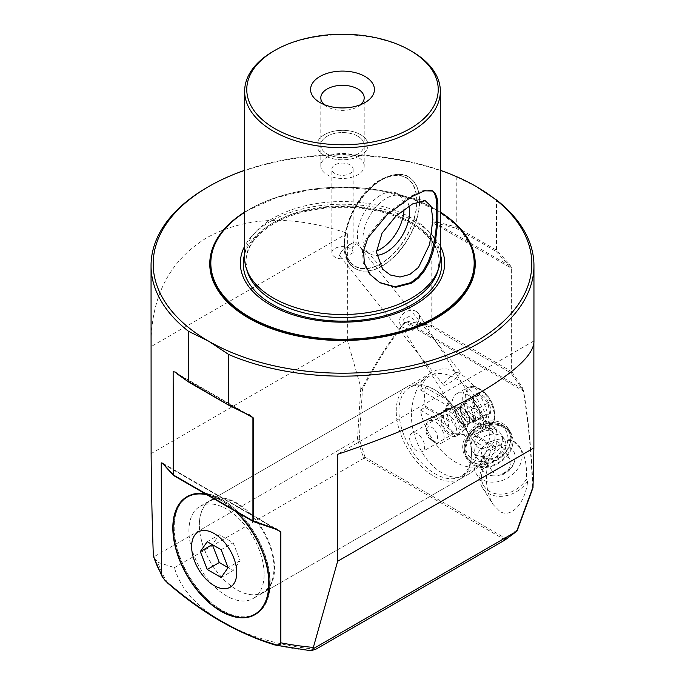 <?xml version="1.0" encoding="UTF-8"?>
<svg xmlns="http://www.w3.org/2000/svg" width="685" height="685" viewBox="0 0 685 685"><rect width="100%" height="100%" fill="white"/><g stroke="black" fill="none" stroke-linecap="round" stroke-linejoin="round"><path stroke-width="0.51" stroke-dasharray="3.42 2.57" d="M491.89 470.672A10.635 8.306 147.9 0 0 494.253 472.933A10.635 8.306 -32.1 0 0 499.382 474.02A10.635 8.306 -32.1 0 0 508.416 469.362A10.635 8.306 -32.1 0 0 509.905 459.37A10.635 8.306 -32.1 0 0 507.534 457.109A10.635 8.306 147.9 0 0 493.371 460.68A10.635 8.306 147.9 0 0 491.239 469.319A10.635 8.306 147.9 0 0 491.89 470.672L482.437 455.602A10.635 8.306 147.9 0 1 483.927 445.61A10.635 8.306 -32.1 0 1 500.452 444.3A10.635 8.306 -32.1 0 1 498.963 454.292A10.635 8.306 147.9 0 1 482.437 455.602M509.357 447.074A18.084 14.12 147.9 0 1 514.923 459.524A18.084 14.12 147.9 0 1 507.713 470.963A18.084 14.12 147.9 0 1 489.844 475.253A18.084 14.12 147.9 0 1 486.787 473.969A18.084 14.12 147.9 0 1 482.916 456.647A18.084 14.12 147.9 0 1 509.357 447.074M527.664 481.127A27.657 21.595 147.9 0 1 488.576 493.474A27.657 21.595 147.9 0 1 482.411 487.592A27.657 21.595 147.9 0 1 488.962 458.779C484.535 476.229 485.853 491.419 492.926 504.348L499.827 511.421C511.215 518.613 525.309 503.269 527.664 481.127L526.251 479.252A25.525 19.933 147.9 0 1 489.647 491.479A25.525 19.933 147.9 0 1 483.961 486.059A25.525 19.933 147.9 0 1 490.768 458.762C496.642 443.204 504.417 437.509 514.101 441.679L520.48 448.204C525.335 456.467 527.262 466.819 526.251 479.252M331.865 252.782A10.635 6.139 0 0 1 334.982 248.432A10.635 6.139 180 0 1 346.439 247.071A10.635 6.139 180 0 1 353.135 252.619L352.664 247.645A10.635 2.252 141.2 0 0 356.063 242.319A10.635 2.252 141.2 0 0 353.606 242.584A10.635 2.252 141.2 0 0 351.533 243.637A10.635 2.252 141.2 0 0 340.265 253.304A10.635 2.252 141.2 0 0 339.366 255.325L342.226 258.913A10.635 6.139 0 0 1 331.865 252.782L331.865 169.221A10.635 6.139 180 0 1 334.982 164.88A10.635 6.139 0 0 1 346.567 163.552A10.635 6.139 0 0 1 353.135 169.221A10.635 6.139 0 0 1 350.018 173.562A10.635 6.139 180 0 1 338.433 174.898A10.635 6.139 180 0 1 331.865 169.221M352.664 247.645L353.135 244.143L351.499 243.466L350.018 244.228L341.421 251.669L339.366 255.325M476.366 186.603L456.244 176.721A191.449 110.533 0 0 0 207.127 187.476M456.244 176.721L456.244 226.949L435.746 221.734L431.773 222.3L431.773 325.563A1.276 0.736 180 0 1 432.081 325.692A1.276 0.736 -60 0 1 431.413 327.079L431.773 325.563L408.722 321.59L404.732 322.25C391.092 338.595 376.741 360.772 361.671 388.763L360.832 387.513L347.372 340.282L151.12 453.59M151.051 342.149C151.907 294.601 170.599 259.743 207.127 237.558C246.249 216.203 293 214.782 347.372 233.294L347.372 340.282M509.708 432.826A24.566 19.18 147.9 0 0 471.52 435.848A24.566 19.18 -32.1 0 0 468.078 458.933A24.566 19.18 -32.1 0 0 506.266 455.91A24.566 19.18 147.9 0 0 509.708 432.826L508.296 430.574A24.566 19.18 147.9 0 1 504.854 453.658A24.566 19.18 147.9 0 1 466.665 456.681A24.566 19.18 147.9 0 1 470.107 433.596A24.566 19.18 147.9 0 1 508.296 430.574C501.548 418.698 479.92 420.419 469.978 433.1C462.007 443.212 463.659 452.734 466.665 456.681L468.078 458.933M476.246 456.946A16.594 12.955 -32.1 0 1 478.575 441.363A16.594 12.955 147.9 0 1 504.357 439.316A16.594 12.955 147.9 0 1 502.036 454.908A16.594 12.955 -32.1 0 1 476.246 456.946L472.719 451.321A16.594 12.955 147.9 0 1 475.039 435.728A16.594 12.955 -32.1 0 1 500.829 433.691A16.594 12.955 -32.1 0 1 498.509 449.274A16.594 12.955 147.9 0 1 472.719 451.321M416.163 311.427A10.635 8.306 -32.1 0 0 403.439 313.533A10.635 8.306 -32.1 0 0 400.511 324.99A10.635 8.306 -32.1 0 0 402.883 327.25A10.635 8.306 147.9 0 0 402.994 327.31L403.2 319.373L409.853 316.093L417.653 322.883A10.635 8.306 -32.1 0 0 418.526 313.687A10.635 8.306 -32.1 0 0 416.163 311.427M478.335 447.545A10.635 8.306 147.9 0 1 475.964 445.284A10.635 8.306 147.9 0 1 478.892 433.836A10.635 8.306 147.9 0 1 491.616 431.721A10.635 8.306 -32.1 0 1 493.988 433.982A10.635 8.306 -32.1 0 1 491.059 445.438A10.635 8.306 -32.1 0 1 478.335 447.545M508.398 428.938A25.525 19.933 147.9 0 0 502.713 423.518A25.525 19.933 -32.1 0 0 472.171 428.587A25.525 19.933 -32.1 0 0 465.149 456.064A25.525 19.933 -32.1 0 0 470.835 461.493A25.525 19.933 147.9 0 0 501.369 456.424A25.525 19.933 147.9 0 0 508.398 428.938L510.513 432.321A25.525 19.933 -32.1 0 0 504.828 426.892A25.525 19.933 -32.1 0 0 474.294 431.961A25.525 19.933 -32.1 0 0 467.264 459.447A25.525 19.933 -32.1 0 0 472.958 464.867A25.525 19.933 -32.1 0 0 503.492 459.798A25.525 19.933 -32.1 0 0 510.513 432.321M324.245 104.625A21.697 12.527 0 0 0 327.156 106.706A21.697 12.527 0 0 0 357.844 106.706L365.062 102.544L357.844 106.706A21.697 12.527 180 0 0 360.755 104.625M364.197 145.057A21.697 12.527 180 0 0 350.806 133.489A21.697 12.527 180 0 0 327.156 136.204A21.697 12.527 0 0 0 320.803 145.057A21.697 12.527 0 0 0 334.194 156.634A21.697 12.527 0 0 0 357.844 153.919A21.697 12.527 180 0 0 364.197 145.057L364.197 97.852M324.45 134.637A25.525 14.736 0 0 0 316.975 145.057A25.525 14.736 0 0 0 332.73 158.672A25.525 14.736 0 0 0 360.55 155.478A25.525 14.736 180 0 1 332.73 158.706A25.525 14.736 180 0 1 316.975 145.092A25.525 14.736 180 0 1 324.45 134.671A25.525 14.736 0 0 1 352.27 131.477A25.525 14.736 0 0 1 368.025 145.092L368.025 145.057A25.525 14.736 0 0 0 352.27 131.443A25.525 14.736 0 0 0 324.45 134.637M357.844 153.954A21.697 12.527 180 0 1 334.194 156.668A21.697 12.527 180 0 1 320.803 145.092A21.697 12.527 180 0 1 327.156 136.238A21.697 12.527 180 0 1 350.806 133.524A21.697 12.527 180 0 1 364.197 145.092A21.697 12.527 180 0 1 357.844 153.954M364.197 165.933A21.697 12.527 180 0 0 350.806 154.365A21.697 12.527 180 0 0 327.156 157.079A21.697 12.527 0 0 0 320.803 165.933A21.697 12.527 0 0 0 334.194 177.509A21.697 12.527 0 0 0 357.844 174.795A21.697 12.527 180 0 0 364.197 165.933L364.197 145.092M195.122 493.876A67.644 39.054 60 0 1 244.391 519.179A67.644 39.054 60 0 1 269.847 582.687A67.644 39.054 60 0 1 261.567 608.965M255.839 613.657A67.644 39.054 60 0 1 203.71 595.53A67.644 39.054 60 0 1 174.187 527.459A67.644 39.054 60 0 1 188.195 496.497M235.974 511.541A68.072 39.302 -120 0 0 205.962 494.21M247.859 616.885A68.072 39.302 60 0 1 198.856 590.427A68.072 39.302 60 0 1 173.887 527.287A68.072 39.302 60 0 1 181.414 501.788M187.459 496.437A68.072 39.302 60 0 1 187.981 496.128A68.072 39.302 60 0 1 240.435 514.358A68.072 39.302 60 0 1 270.147 582.866A68.072 39.302 60 0 1 256.053 614.025A68.072 39.302 60 0 1 255.522 614.325M264.136 574.184A53.182 30.705 -120 0 0 240.923 520.66A53.182 30.705 -120 0 0 199.943 506.412A53.182 30.705 -120 0 0 188.923 530.764A53.182 30.705 -120 0 0 212.136 584.279A53.182 30.705 -120 0 0 253.116 598.527A53.182 30.705 -120 0 0 264.136 574.184M470.098 473.258C442.022 491.864 402.943 442.638 413.029 401.376C415.958 387.967 422.003 378.48 431.165 372.914C459.241 354.308 498.329 403.533 488.234 444.796C485.305 458.205 479.26 467.692 470.098 473.258L253.116 598.527M379.439 282.46L369.361 274.111L363.298 262.894L362.382 250.333L366.783 237.258L386.408 213.848L410.786 196.158L423.707 190.259L431.901 190.43L432.903 191.012M440.352 246.257A102.159 58.978 0 0 0 270.267 221.495A102.159 58.978 0 0 0 244.648 246.257M244.648 258.039A97.852 56.495 0 0 1 273.306 218.095A97.852 56.495 180 0 1 379.944 205.843A97.852 56.495 180 0 1 440.352 258.039M273.306 51.306A97.852 56.495 180 0 1 411.694 51.306M440.352 212.333A131.674 76.018 0 0 0 435.609 209.447A131.674 76.018 0 0 0 249.391 209.447L249.22 209.55A131.922 76.163 0 0 0 249.212 209.55A131.922 76.163 0 0 0 244.648 212.316M244.648 212.333A131.674 76.018 0 0 1 249.391 209.447L249.212 209.55A131.922 76.163 180 0 1 435.788 209.55A131.922 76.163 180 0 1 440.352 212.316M404.013 209.37A32.974 19.034 120 0 0 404.022 208.574A32.974 19.034 120 0 0 397.189 193.478A32.974 19.034 120 0 0 371.784 202.315A32.974 19.034 120 0 0 357.39 235.494A32.974 19.034 120 0 0 364.223 250.59A32.974 19.034 120 0 0 376.433 250.967M408.971 205.988A32.974 19.034 -60 0 0 402.754 196.698A32.974 19.034 -60 0 0 399.338 195.405A32.974 19.034 -60 0 0 375.337 207.786A32.974 19.034 -60 0 0 362.956 238.705A32.974 19.034 120 0 0 366.963 251.481A32.974 19.034 120 0 0 369.789 253.801A32.974 19.034 120 0 0 376.587 255.325M353.135 252.619L342.226 258.913M455.585 373.068A10.635 2.252 141.2 0 0 446.817 379.875A10.635 2.252 141.2 0 0 443.529 385.081A10.635 2.252 141.2 0 0 448.058 383.771A10.635 2.252 141.2 0 0 456.826 376.964A10.635 2.252 141.2 0 0 460.106 371.758A10.635 2.252 141.2 0 0 455.585 373.068M482.137 479.5A25.525 19.933 147.9 0 1 476.443 474.08A25.525 19.933 147.9 0 1 483.473 446.594A25.525 19.933 147.9 0 1 514.007 441.534A25.525 19.933 147.9 0 1 519.692 446.954A25.525 19.933 147.9 0 1 512.671 474.44A25.525 19.933 147.9 0 1 482.137 479.5M490.768 458.762L488.962 458.779M417.653 322.883L412.635 330.324L402.994 327.31M311.024 650.724A187.193 108.076 180 0 1 275.01 644.996C239.253 634.344 203.548 613.726 167.893 583.149L167.568 582.884M315.819 649.243A170.171 98.246 180 0 1 174.427 567.617L157.97 562.359L153.62 556.965L357.476 439.273L360.832 387.513M533.949 342.149L533.88 343.356M517.106 530.926L516.858 530.027L532.579 487.309L532.981 487.669C531.414 450.071 528.272 417.799 523.554 390.844L510.959 373.008L431.413 327.079L408.517 323.157L408.722 321.59M435.746 221.734L435.574 223.019L455.859 228.156L456.244 226.949L496.497 250.196L509.7 264.436L511.858 268.529L511.858 371.792L522.133 387.068L523.554 390.844M455.859 228.156L495.974 251.318L496.497 250.196L496.497 199.96M174.427 567.617L363.684 458.351L357.476 439.273M516.858 530.027L505.607 538.41L365.062 457.272L363.684 458.351M440.352 170.325A189.317 109.3 0 0 0 244.648 170.325M432.381 190.747L431.901 190.43M347.372 233.294L151.12 346.601M533.88 340.976L337.628 454.283M495.974 251.318L511.626 268.357L511.626 371.612L432.081 325.692L432.081 222.428L511.858 268.529M174.923 372.263L249.272 415.247M505.607 538.41L505.23 539.866M365.062 457.272L359.257 439.034L357.596 439.222M359.257 439.034L362.493 389.114L361.671 388.763M522.133 387.068L521.165 388.198L408.517 323.157L404.732 322.25M509.7 264.436L509.041 265.438L435.574 223.019L431.773 222.3M511.858 371.792L510.959 373.008A1.276 0.736 -60 0 0 511.626 371.612A1.276 0.736 180 0 1 511.858 371.792M278.958 530.481L253.587 521.508L174.041 475.587A1.276 0.736 -60 0 1 173.639 475.544M279.035 530.524L162.396 463.18M161.549 463.128L163.681 464.122L173.142 474.782M162.713 463.231L276.911 529.496M234.972 510.959A67.644 39.054 -120 0 0 206.956 494.784M240.118 560.664L228.088 567.617L233.174 570.554L240.118 560.664L233.174 542.76L219.277 534.737L212.333 544.626M221.144 577.498L233.174 570.554M207.247 541.689L219.277 534.737M221.144 549.712L233.174 542.76M368.025 145.057A25.525 14.736 0 0 1 360.55 155.478A25.525 14.736 0 0 0 368.025 145.092M355.652 268.734L355.429 268.606C330.769 256.712 349.187 196.021 381.057 179.401C394.423 173.356 403.533 172.517 408.388 176.858A52.968 30.577 -60 0 1 416.514 219.303A52.968 30.577 -60 0 1 381.905 265.977A52.968 30.577 -60 0 1 355.429 268.606A52.968 30.577 -60 0 1 347.304 226.161A52.968 30.577 -60 0 1 381.905 179.487A52.968 30.577 -60 0 1 408.388 176.858L408.62 176.987A52.968 30.577 120 0 1 419.588 201.236A52.968 30.577 -60 0 1 382.136 266.105A52.968 30.577 -60 0 1 355.652 268.734A52.968 30.577 -60 0 1 344.683 244.485L344.683 242.833A50.947 29.412 120 0 0 380.706 263.631A50.947 29.412 120 0 0 416.728 201.236A50.947 29.412 -60 0 0 380.706 180.438L382.136 179.616A52.968 30.577 120 0 0 344.683 244.485M344.683 242.833A50.947 29.412 -60 0 1 380.706 180.438M408.62 176.987A52.968 30.577 120 0 0 382.136 179.616M473.737 421.249L469.311 416.745A10.652 6.148 60 0 1 464.987 408.132L464.867 407.155A10.652 6.148 60 0 1 465.312 403.388A10.652 6.148 60 0 1 467.29 401.187L467.906 400.956A10.652 6.148 60 0 1 474.654 403.593L475.399 404.347A10.652 6.148 60 0 1 479.714 412.961L479.842 413.937A10.652 6.148 60 0 1 479.389 417.704A10.652 6.148 60 0 1 477.411 419.914L473.737 421.249L482.762 416.035L474.645 407.789L473.258 397.086L479.988 394.637L488.105 402.891L489.492 413.586L482.762 416.035M484.689 397.18A13.186 7.612 -120 0 0 472.659 396.478A13.186 7.612 -120 0 0 478.062 413.492A13.186 7.612 -120 0 0 490.092 414.194A13.186 7.612 -120 0 0 484.689 397.18M473.455 399.346A22.34 12.895 -120 0 0 456.672 393.806A22.34 12.895 -120 0 0 462.229 426.96A22.34 12.895 -120 0 0 479.003 432.492A22.34 12.895 -120 0 0 473.455 399.346M462.024 410.469A12.767 7.372 -120 0 0 455.594 406.77A12.767 7.372 -120 0 0 452.434 407.31A12.767 7.372 -120 0 0 455.611 426.25A12.767 7.372 -120 0 0 465.192 429.418A12.767 7.372 -120 0 0 467.247 426.952A12.767 7.372 -120 0 0 462.024 410.469M438.254 424.195A12.767 7.372 -120 0 0 428.664 421.027A12.767 7.372 -120 0 0 426.027 426.875A12.767 7.372 -120 0 0 431.841 439.976A12.767 7.372 -120 0 0 435.052 442.501A12.767 7.372 -120 0 0 441.431 443.135A12.767 7.372 -120 0 0 438.254 424.195M433.768 428.998A8.083 4.667 -120 0 0 426.027 430.694A8.083 4.667 -120 0 0 429.709 438.991A8.083 4.667 -120 0 0 431.738 440.592A8.083 4.667 -120 0 0 437.364 438.434A8.083 4.667 -120 0 0 433.768 428.998M469.311 416.745L465.62 412.995L464.987 408.132M464.867 407.155L464.233 402.292L467.29 401.187M467.906 400.956L470.963 399.843L474.654 403.593M475.399 404.347L479.08 408.097L479.714 412.961M479.842 413.937L480.468 418.8L477.411 419.914M480.468 418.8L489.492 413.586M479.08 408.097L488.105 402.891M470.963 399.843L479.988 394.637M464.233 402.292L473.258 397.086M465.62 412.995L474.645 407.789M476.794 420.136A10.652 6.148 60 0 1 470.047 417.499M396.238 411.068A53.182 30.705 60 0 1 407.258 386.725A53.182 30.705 60 0 1 433.845 389.354A53.182 30.705 60 0 1 471.451 454.489A53.182 30.705 60 0 1 460.431 478.832A53.182 30.705 60 0 1 419.451 464.584A53.182 30.705 60 0 1 396.238 411.068M199.352 524.744A53.182 30.705 60 0 1 210.363 500.401A53.182 30.705 60 0 1 251.344 514.649A53.182 30.705 60 0 1 274.557 568.165A53.182 30.705 60 0 1 263.545 592.508A53.182 30.705 60 0 1 236.95 589.871A53.182 30.705 60 0 1 199.352 524.744L199.352 525.087A52.754 30.457 -120 0 0 236.65 589.699A52.754 30.457 -120 0 0 273.957 568.165A52.754 30.457 -120 0 0 236.65 503.552A52.754 30.457 -120 0 0 199.352 525.087M472.522 433.399L496.094 447.005A51.264 29.601 -120 0 0 497.019 438.16A51.264 29.601 -120 0 0 496.094 428.253L495.349 427.817L490.691 430.514A51.264 29.601 -120 0 0 465.218 385.552A51.264 29.601 -120 0 0 429.872 375.877A51.264 29.601 -120 0 0 420.325 389.885L424.983 387.196L425.445 387.462A51.264 29.601 -120 0 0 424.52 396.307A51.264 29.601 -120 0 0 425.445 406.214L449.009 419.828A20.207 11.671 60 0 1 446.483 408.979A20.207 11.671 60 0 1 447.425 403.636A20.207 11.671 60 0 1 449.009 401.067L448.401 406.102A15.909 9.188 60 0 1 462.606 414.297L471.04 413.783L472.522 414.639A20.207 11.671 60 0 1 475.056 425.479A20.207 11.671 60 0 1 472.522 433.399L462.606 434.444A15.909 9.188 60 0 1 459.515 434.727A15.909 9.188 60 0 1 448.401 426.241L449.009 419.828M471.451 452.922A51.264 29.601 -120 0 0 435.198 390.142A51.264 29.601 -120 0 0 409.57 387.599A51.264 29.601 -120 0 0 398.953 411.068A51.264 29.601 -120 0 0 421.326 462.658A51.264 29.601 -120 0 0 460.834 476.392A51.264 29.601 -120 0 0 471.451 452.922L471.451 454.489M439.864 417.67A14.248 8.229 -120 0 0 446.081 432.012A14.248 8.229 -120 0 0 457.066 435.831A14.248 8.229 -120 0 0 460.02 429.307A14.248 8.229 -120 0 0 453.795 414.964A14.248 8.229 -120 0 0 442.81 411.146A14.248 8.229 -120 0 0 439.864 417.67M443.401 415.624A14.248 8.229 -120 0 0 457.066 434.393A14.248 8.229 -120 0 0 460.603 433.785A14.248 8.229 -120 0 0 463.557 427.26A14.248 8.229 -120 0 0 457.332 412.918A14.248 8.229 -120 0 0 446.346 409.099A14.248 8.229 -120 0 0 444.06 411.856A14.248 8.229 -120 0 0 443.401 415.624M441.491 419.682A10.635 6.139 -120 0 0 446.132 430.385A10.635 6.139 -120 0 0 454.326 433.237A10.635 6.139 -120 0 0 456.527 428.365A10.635 6.139 -120 0 0 451.886 417.662A10.635 6.139 -120 0 0 443.692 414.81A10.635 6.139 -120 0 0 441.491 419.682M409.63 438.075A10.635 6.139 -120 0 0 414.271 448.778A10.635 6.139 -120 0 0 422.465 451.629A10.635 6.139 -120 0 0 424.666 446.757A10.635 6.139 -120 0 0 420.025 436.054A10.635 6.139 -120 0 0 411.831 433.203A10.635 6.139 -120 0 0 409.63 438.075M449.291 421.378L424.983 407.344L420.325 410.032A51.264 29.601 -120 0 0 445.798 454.994A51.264 29.601 -120 0 0 481.135 464.67A51.264 29.601 -120 0 0 490.691 450.662L495.349 447.964L471.04 433.93M420.325 410.032L448.401 426.241M462.606 434.444L490.691 450.662M425.445 387.462L449.009 401.067M472.522 414.639L496.094 428.253M420.325 389.885L448.401 406.102M449.291 401.23L424.983 387.196M495.349 427.817L471.04 413.783M462.606 414.297L490.691 430.514M424.983 407.344L425.445 406.214M496.094 447.005L495.349 447.964M274.163 222.248A96.645 55.802 180 0 1 387.813 212.427A96.645 55.802 180 0 1 437.398 272.279L439.076 262.158C439.753 240.512 413.92 218.549 376.596 210.86C341.815 203.068 299.662 208.386 273.769 223.704C255.454 234.698 246.172 247.516 245.924 262.158L247.602 272.279A96.645 55.802 180 0 1 274.163 222.248M502.644 451.663A22.442 17.519 147.9 0 1 472.761 459.198A22.442 17.519 147.9 0 1 470.903 433.34A22.442 17.519 147.9 0 1 500.786 425.813A22.442 17.519 147.9 0 1 502.644 451.663M244.648 254.238A99.248 57.3 180 0 1 272.322 223.319A99.248 57.3 180 0 1 372.64 209.242A99.248 57.3 180 0 1 440.352 254.238M244.648 212.11A132.736 76.634 180 0 1 248.638 209.704A132.736 76.634 180 0 1 440.352 212.11M532.579 487.309C531.098 450.636 527.972 418.484 523.212 390.852L405.186 322.712C391.315 339.589 377.084 361.723 362.493 389.114M167.893 583.149A187.193 108.076 180 0 1 157.97 562.359M505.153 539.926L363.778 458.299M163.107 464.028L276.5 529.488M177.509 374.181L246.12 413.8M229.141 405.374L189.026 382.213L175.959 372.905M380.706 263.896A51.264 29.601 -60 0 1 344.452 242.961A51.264 29.601 -60 0 1 380.706 180.181A51.264 29.601 -60 0 1 416.951 201.107A51.264 29.601 -60 0 1 380.706 263.896M465.372 410.05A9.573 5.523 60 0 1 467.752 424.255A9.573 5.523 60 0 1 460.56 421.883A9.573 5.523 60 0 1 458.179 407.678A9.573 5.523 60 0 1 465.372 410.05M460.063 422.251A9.744 5.626 -120 0 0 468.951 422.782A9.744 5.626 -120 0 0 464.961 410.204A9.744 5.626 -120 0 0 460.055 407.378A9.744 5.626 -120 0 0 455.619 412.259A9.744 5.626 -120 0 0 460.063 422.251M470.569 406.445A10.849 6.268 60 0 1 475.013 420.436A10.849 6.268 60 0 1 465.115 419.854A10.849 6.268 60 0 1 460.671 405.862A10.849 6.268 60 0 1 470.569 406.445M464.533 419.588A9.573 5.523 -120 0 0 471.725 421.96A9.573 5.523 -120 0 0 469.345 407.755A9.573 5.523 -120 0 0 462.152 405.383A9.573 5.523 -120 0 0 464.533 419.588M484.098 393.199A22.34 12.895 -120 0 0 467.324 387.659A22.34 12.895 -120 0 0 472.873 420.804A22.34 12.895 -120 0 0 489.655 426.344A22.34 12.895 -120 0 0 484.098 393.199M474.722 418.997A20.755 11.987 60 0 1 466.22 392.222A20.755 11.987 60 0 1 485.16 393.336A20.755 11.987 60 0 1 493.662 420.11A20.755 11.987 60 0 1 474.722 418.997M489.844 475.253A19.899 19.899 0 0 0 514.923 459.524M351.499 243.466L353.606 242.584M509.905 459.37L500.452 444.3M504.357 439.316L500.829 433.691M400.511 324.99L475.964 445.284M320.803 145.057L320.803 97.852M320.803 165.933L320.803 145.092M327.156 106.706L319.938 102.544M187.981 496.128L186.928 496.736M431.165 372.914L199.943 506.412M378.933 282.177L379.935 282.751M471.254 246.823L459.19 227.925L438.811 211.459L411.557 198.659L379.379 190.447L344.572 187.425L309.62 189.814L277.005 197.434L249.066 209.747C231.145 220.227 219.371 232.592 213.746 246.823M369.789 253.801L364.223 250.59M366.963 251.481L382.692 269.248M443.529 385.081L340.873 257.38M465.149 456.064L467.264 459.447M476.443 474.08L483.961 486.059M519.692 446.954L520.48 448.204M460.106 371.758L356.063 242.319M353.135 244.143L353.135 169.221M399.338 195.405L425.214 200.679M402.754 196.698L397.189 193.478M162.902 463.754L162.362 463.163M250.83 416.086L174.855 372.22M256.053 614.025L255 614.633M341.421 251.669L340.265 253.304M482.411 487.592L492.926 504.348M418.526 313.687L493.988 433.982M455.594 406.77L460.055 407.378L458.179 407.678L462.152 405.383C459.292 407.96 460.286 412.661 465.124 419.485C468.146 422.106 470.347 422.928 471.725 421.96L467.752 424.255L468.951 422.782L467.247 426.952M456.672 393.806L467.324 387.659C476.743 384.85 475.733 387.65 479.911 388.875L485.083 393.019C495.597 403.063 498.329 422.243 489.655 426.344L479.003 432.492M452.434 407.31L428.664 421.027M426.027 430.694L426.027 426.875M431.738 440.592L435.052 442.501M465.192 429.418L441.431 443.135M407.258 386.725L210.363 500.401M429.872 375.877L409.57 387.599M435.198 390.142L433.845 389.354M460.603 433.785L457.066 435.831M454.326 433.237L422.465 451.629M457.066 434.393L459.515 434.727M444.06 411.856L447.425 403.636M443.692 414.81L411.831 433.203M446.346 409.099L442.81 411.146M481.135 464.67L460.834 476.392M460.431 478.832L263.545 592.508"/><path stroke-width="1.03" d="M476.366 186.603L496.497 199.96A191.449 110.533 180 0 1 533.949 265.634A191.449 110.533 180 0 1 477.873 343.784A191.449 110.533 180 0 1 228.756 354.539L228.756 404.767L249.426 415.324L229.141 405.374L188.503 381.536L188.503 331.3L208.634 341.181A189.317 109.3 0 0 0 476.366 341.181A189.317 109.3 0 0 0 476.375 186.611L476.366 186.603A189.317 109.3 0 0 0 476.366 186.603A189.317 109.3 0 0 0 440.352 170.325M360.755 104.625A21.697 12.527 180 0 0 364.197 97.852A21.697 12.527 180 0 0 350.806 86.276A21.697 12.527 180 0 0 327.156 88.99A21.697 12.527 0 0 0 320.803 97.852A21.697 12.527 0 0 0 324.245 104.625M319.938 76.489A31.904 18.418 0 0 0 319.938 102.544A31.904 18.418 0 0 0 365.062 102.544L365.062 102.544A31.904 18.418 180 0 0 365.062 76.489A31.904 18.418 180 0 0 319.938 76.489M261.567 608.965A67.644 39.054 60 0 1 255.839 613.657L254.786 614.265A67.644 39.054 60 0 1 202.657 596.138A67.644 39.054 60 0 1 173.134 528.067A67.644 39.054 -120 0 1 187.142 497.104A67.644 39.054 -120 0 1 206.956 494.784M234.972 510.959A67.644 39.054 -120 0 1 268.794 583.295A67.644 39.054 60 0 1 254.786 614.265M236.753 572.617A31.904 18.418 60 0 1 214.191 585.641A31.904 18.418 60 0 1 191.629 546.57A31.904 18.418 -120 0 1 214.191 533.538A31.904 18.418 -120 0 1 236.753 572.617M205.962 494.21A68.072 39.302 -120 0 0 186.928 496.736A68.072 39.302 -120 0 0 172.834 527.895A68.072 39.302 60 0 0 202.546 596.395A68.072 39.302 60 0 0 255 614.633A68.072 39.302 60 0 0 269.094 583.474A68.072 39.302 -120 0 0 235.974 511.541M181.414 501.788A68.072 39.302 60 0 1 187.459 496.437M411.694 283.17L395.69 287.289L379.935 282.751L370.422 274.728L364.42 263.537L363.512 250.984L367.871 237.892L387.385 214.396L411.694 196.681L424.632 190.798L432.903 191.012L435.369 193.547L436.996 197.931L437.869 204.164L437.869 221.092L435.369 241.993L432.903 252.174L429.418 261.747L424.632 270.575L418.621 277.887L411.694 283.17M432.381 190.747L434.324 192.939L435.9 197.297L436.739 203.513L436.739 220.45L435.9 230.742L434.324 241.394L431.901 251.592L428.459 261.19L423.707 270.027L417.713 277.365L410.786 282.648L395.057 286.758L379.439 282.46M244.648 246.257A102.159 58.978 0 0 0 290.115 313.833A102.159 58.978 0 0 0 414.733 304.902A102.159 58.978 0 0 0 440.352 246.257M440.352 91.251L440.352 258.039A97.852 56.495 180 0 1 438.58 268.743A97.852 56.495 180 0 1 411.694 297.984A97.852 56.495 0 0 1 313.824 312.052A97.852 56.495 0 0 1 246.42 268.743A97.852 56.495 0 0 1 244.648 258.039L244.648 91.251A97.852 56.495 0 0 0 305.056 143.448A97.852 56.495 0 0 0 411.694 131.195A97.852 56.495 180 0 0 440.352 91.251A97.852 56.495 180 0 0 411.694 51.306L410.187 50.433A95.72 55.262 0 0 0 274.813 50.433L273.306 51.306A97.852 56.495 0 0 0 244.648 91.251M273.306 51.306L274.813 50.433A95.72 55.262 180 0 0 274.813 128.592A95.72 55.262 180 0 0 410.187 128.592A95.72 55.262 0 0 0 410.187 50.433M244.648 212.316A131.922 76.163 0 0 0 213.746 246.823A131.922 76.163 0 0 0 278.966 330.153A131.922 76.163 0 0 0 435.78 317.258A131.922 76.163 180 0 0 471.254 246.823A131.922 76.163 180 0 0 440.352 212.316M244.648 212.333A131.674 76.018 0 0 0 251.866 318.345A131.674 76.018 0 0 0 435.609 316.958A131.674 76.018 0 0 0 440.352 212.333M376.433 250.967A32.974 19.034 120 0 0 404.013 209.37M376.587 255.325A32.974 19.034 120 0 0 409.587 211.785A32.974 19.034 -60 0 0 408.971 205.988M432.886 219.551L429.623 244.451L418.501 267.398L409.844 274.428L399.997 277.023L390.382 275.002L382.692 269.248L376.408 252.166L382.059 233.148L395.998 216.049L412.516 203.942L425.214 200.679L431.079 206.313L432.886 219.551M244.648 170.325A189.317 109.3 0 0 0 208.634 186.603A189.317 109.3 0 0 0 208.625 186.611A189.317 109.3 0 0 0 208.634 341.181L228.756 354.539M207.127 187.476L208.625 186.611L207.127 187.476A191.449 110.533 0 0 0 151.051 265.634A191.449 110.533 0 0 0 188.503 331.3M533.88 343.356L533.88 447.964L533.016 487.686L517.106 530.926L505.068 539.977L315.819 649.243L310.87 650.75L312.917 648.935L337.628 561.272L337.628 454.283C392 436.259 438.751 416.12 477.873 393.866C514.401 372.486 533.093 355.241 533.949 342.149L533.949 265.634M276.5 529.488L280.379 531.731L276.706 529.051L253.227 521.02L253.227 417.85L249.254 414.802M167.568 582.884L162.448 577.292L161.24 573.756A191.449 110.533 180 0 1 153.32 555.124C152.061 519.752 151.325 485.905 151.12 453.59L151.051 265.634M153.62 556.965L153.32 555.124M167.893 583.149L167.585 582.635C203.171 613.118 238.757 633.659 274.342 644.268L275.01 644.996L278.05 645.527L280.011 644.91L280.876 642.821L280.876 531.911M505.068 539.977L516.944 531.14M167.585 582.635C164.58 580.469 162.568 577.601 161.549 574.039L161.24 462.846L162.713 463.231L174.041 475.587L173.142 474.782L173.142 371.621L175.3 372.109L189.026 382.213M337.628 561.272L533.88 447.964M312.917 648.935L516.875 531.183M274.342 644.268C277.356 645.578 279.369 645.039 280.379 642.641L280.876 642.821A191.449 110.533 180 0 0 313.139 647.394M310.87 650.75L275.01 644.996M280.379 642.641L280.379 531.731L276.774 529.573L253.364 521.559A1.276 1.276 0 0 1 253.185 521.473A1.276 0.736 -60 0 1 252.919 520.891L173.373 474.962A1.276 0.736 180 0 1 173.142 474.782M276.911 529.496L276.706 529.051M253.227 521.02L253.587 521.508L253.227 521.02A1.276 0.736 180 0 1 252.919 520.891L252.919 417.722L249.426 415.324M161.24 462.846L162.396 463.18M162.713 463.231L162.902 463.754L162.362 463.163M175.959 372.905L175.3 372.109M228.978 405.332L188.82 382.144L177.509 374.181M255.522 614.325A68.072 39.302 60 0 1 247.859 616.885M221.144 577.498L228.088 567.617L221.144 549.712L207.247 541.689L200.303 551.571L207.247 569.475L221.144 577.498M187.142 497.104L188.195 496.497A67.644 39.054 60 0 1 195.122 493.876M228.088 567.617L219.277 562.531L212.333 544.626L200.303 551.571M207.247 569.475L219.277 562.531M438.58 268.743L437.398 272.279A96.645 55.802 180 0 1 410.837 301.16A96.645 55.802 180 0 1 314.184 315.057A96.645 55.802 180 0 1 247.602 272.279L246.42 268.743M440.352 254.238A99.248 57.3 180 0 1 412.678 304.354A99.248 57.3 180 0 1 296.947 314.749A99.248 57.3 180 0 1 244.648 254.238M440.352 212.11A132.736 76.634 180 0 1 436.362 318.08A132.736 76.634 180 0 1 250.701 319.244A132.736 76.634 180 0 1 244.648 212.11M533.067 486.958L516.773 531.243M161.549 574.039L161.549 463.128L163.107 464.028M246.12 413.8L253.227 417.85M173.142 371.621L173.373 474.962A1.276 0.736 -60 0 0 173.639 475.544L253.185 521.473A1.276 0.736 -60 0 0 253.313 521.525M162.448 577.292L153.551 556.734M162.422 577.249L167.671 583.089C201.758 612.801 237.498 633.428 274.865 644.97M250.907 416.129L228.987 405.34M173.639 475.544A1.276 1.276 0 0 1 173.391 475.364L162.902 463.754"/></g></svg>

